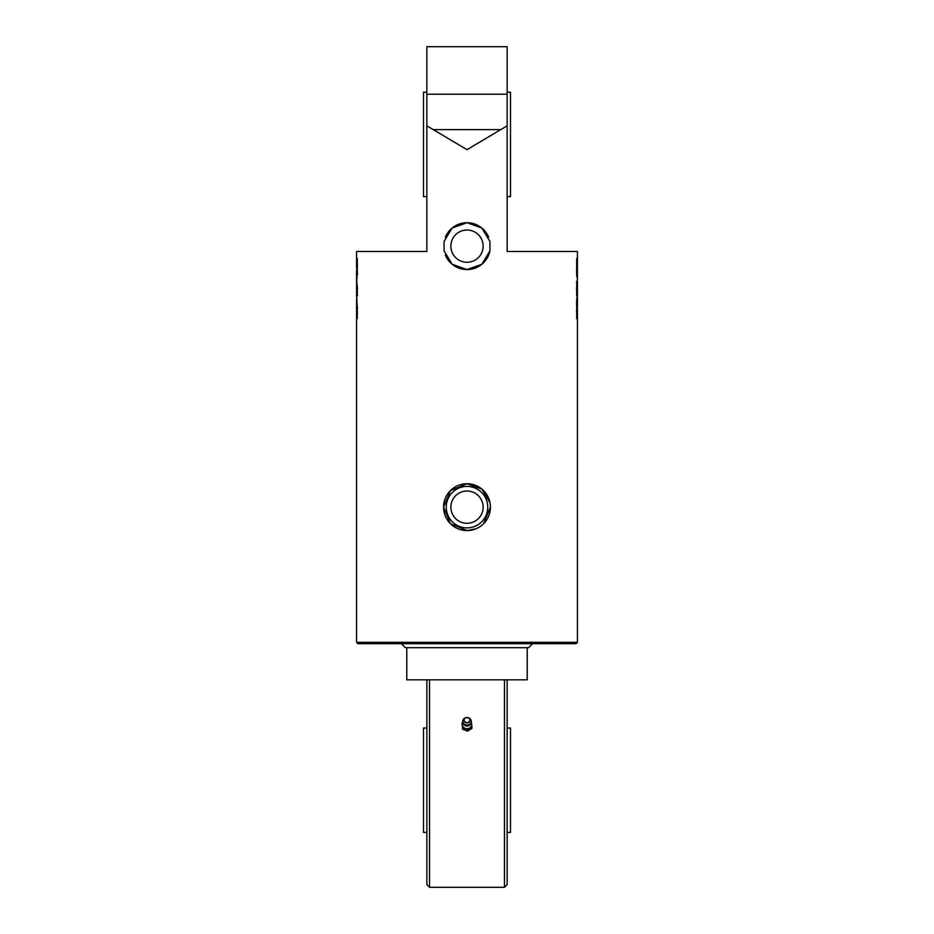 <?xml version="1.0" encoding="UTF-8"?>
<svg xmlns="http://www.w3.org/2000/svg" width="934" height="934" viewBox="0 0 934 934"><rect width="100%" height="100%" fill="white"/><g stroke="black" fill="none" stroke-linecap="round" stroke-linejoin="round"><path stroke-width="1.4" d="M527.231 647.706L527.231 679.824L406.769 679.824L406.769 647.706M483.147 246.144A16.147 16.147 0 0 1 458.933 260.119A16.147 16.147 0 0 1 458.933 232.169A16.147 16.147 0 0 1 483.147 246.144M489.941 250.872L481.827 264.275L467 269.564L452.173 264.275L444.059 250.872L444.059 241.416L452.173 228.013L467 222.712L481.827 228.013L489.941 241.416L489.941 250.872A23.42 23.42 0 0 1 445.366 255.122M445.366 237.166A23.42 23.42 0 0 1 488.634 237.166M356.566 642.347L357.909 643.689L576.091 643.689L577.434 642.347L356.566 642.347L356.566 308.477L357.302 308.477L357.302 318.704L356.566 318.704M475.978 528.796L467 530.582L450.433 523.717L443.58 507.15L450.433 490.595L467 483.73L481.909 489.089L489.988 502.644M467 149.673L426.85 125.821L426.85 46.7L507.15 46.7L507.15 125.821L467 149.673M356.578 258.473L357.302 258.473L357.302 265.163L356.566 265.163L356.566 251.491L426.85 251.491L426.85 125.821M507.15 125.821L507.15 251.491L577.434 251.491L577.434 268.735L576.698 268.735L576.698 258.52L577.434 258.52M490.42 507.15A23.42 23.42 0 0 0 455.29 486.871A23.42 23.42 0 0 0 455.29 527.441A23.42 23.42 0 0 0 490.42 507.15L483.567 523.717M577.434 261.135L577.422 262.664L577.212 261.135M577.165 263.983L577.434 266.435M577.422 269.552L577.422 276.464L576.698 276.464L576.698 269.517L577.235 271.327L577.434 268.735M577.165 272.413L577.084 273.522M577.434 273.522L577.434 272.553M577.422 276.464L577.235 283.492L576.698 281.484L576.698 289.166L577.212 287.438L577.434 289.563L577.434 295.728L576.698 295.728L576.698 290.03L577.422 292.797L577.422 289.984M577.282 276.989L577.352 280.784L577.352 276.989M577.422 281.601L577.422 289.365M577.165 284.345L577.165 286.948M576.698 312.049L577.434 312.049L577.434 318.751L576.698 318.751L576.698 312.049M576.698 306.06L576.698 303.41L577.434 306.294L576.698 311.687L576.698 306.06M577.41 296.347L577.434 303.083L576.698 303.083L576.698 299.417L577.434 295.728M356.59 280.877L356.566 274.141L357.302 274.141L356.566 279.931L357.302 287.193L356.578 284.426L356.566 287.228L356.578 281.484M357.302 271.152L357.302 273.802L356.566 270.918L357.302 265.525L357.302 271.152M356.566 265.163L356.566 267.988M356.578 262.232L356.578 261.415M356.578 287.228L356.788 289.773L357.302 288.057L357.302 295.728L356.765 293.72L356.566 295.821L357.302 307.706L356.765 305.885L356.566 308.477M356.578 295.611L356.578 287.847M356.835 292.867L356.835 290.264M356.718 300.223L356.648 296.428L356.648 300.223M356.578 307.66L356.578 300.748M356.835 304.811L356.916 303.69M356.566 316.077L356.578 314.56L356.788 316.077M356.835 313.24L356.566 310.777M483.147 507.15A16.147 16.147 0 0 1 458.933 521.137A16.147 16.147 0 0 1 458.933 493.175A16.147 16.147 0 0 1 483.147 507.15M577.165 264.696L577.212 266.435M577.165 263.295L577.165 262.664M576.43 269.517L577.235 271.327M576.43 281.484L577.235 283.492M577.212 287.438L576.43 289.166M577.165 295.728L577.282 292.797M577.165 318.751L577.282 315.809M577.165 312.049L577.282 314.992M577.34 309.236L576.43 311.687M576.43 303.41L577.329 306.294M577.422 300.141L576.943 299.3L577.422 300.141M577.142 296.347L577.165 299.3M356.835 312.528L356.788 310.777M356.835 313.917L356.835 314.56M357.57 307.706L356.765 305.885M357.57 295.728L356.765 293.72M356.788 289.773L357.57 288.057M356.835 281.484L356.718 284.426M356.835 258.473L356.718 261.415M356.835 265.163L356.718 262.232M356.66 267.988L357.57 265.525M357.57 273.802L356.671 270.918M356.578 277.083L357.057 277.912L356.578 277.083M356.858 280.877L356.835 277.912M401.41 643.689L405.426 647.706L528.574 647.706L532.59 643.689M462.061 722.951L462.61 729.209L467.549 731.124L471.939 728.38L471.939 726.792L467.549 729.536L462.61 727.621L462.061 722.951L462.715 722.449M471.331 722.099L471.658 724.247A4.682 4.063 180 0 1 469.744 727.948A4.682 4.063 180 0 1 465.085 728.368A4.682 4.063 180 0 1 462.342 725.076A4.682 4.063 180 0 1 462.809 722.846M471.191 722.846A4.682 4.063 180 0 1 471.658 724.247L471.939 726.792M462.61 729.209L462.61 727.621M467.549 731.124L467.549 729.536M462.75 721.655A4.273 3.701 180 0 1 465.506 717.814L465.926 717.674A3.082 2.674 -0 0 0 466.837 722.858A3.082 2.674 -0 0 0 468.074 717.674A3.082 2.674 -0 0 0 465.926 717.674L468.494 717.814A4.273 3.701 180 0 1 467.922 724.901A4.273 3.701 180 0 1 462.75 721.655M470.502 723.395A3.549 3.071 180 0 1 463.498 723.395M426.85 832.416L423.499 832.416L423.499 728.018L426.85 728.018M507.15 832.416L510.501 832.416L510.501 728.018L507.15 728.018M504.477 679.824L504.477 887.3L507.15 884.626L507.15 679.824M426.85 679.824L426.85 884.626L429.523 887.3L429.523 679.824M426.85 196.619L423.499 196.619L423.499 92.209L426.85 92.209M507.15 196.619L510.501 196.619L510.501 92.209L507.15 92.209M432.956 129.604L501.044 129.604M426.85 94.217L507.15 94.217M487.746 507.15A20.746 20.746 0 0 1 456.621 525.118A20.746 20.746 0 0 1 456.621 489.194A20.746 20.746 0 0 1 487.746 507.15M464.163 720.359A2.849 2.475 180 0 1 468.168 717.861A2.849 2.475 180 0 1 468.67 722.11A2.849 2.475 180 0 1 464.163 720.359M577.434 642.347L577.434 318.751M577.434 315.809L577.434 314.992M577.434 312.049L577.434 309.236M577.434 306.294L577.434 303.083M577.434 286.761L577.434 284.543M356.566 304.659L356.566 303.69M356.566 292.669L356.566 290.451M356.566 274.141L356.566 270.918M577.165 268.735L577.165 266.435M577.165 261.135L577.165 258.52M577.165 276.464L577.165 273.522M577.165 272.553L577.165 271.327M577.165 287.438L577.165 286.761M577.165 284.543L577.165 283.492M577.165 309.236L577.165 306.294M577.165 303.083L577.165 300.141M356.835 318.704L356.835 316.077M356.835 310.777L356.835 308.477M356.835 305.885L356.835 304.659M356.835 303.69L356.835 300.748M356.835 293.72L356.835 292.669M356.835 290.451L356.835 289.773M356.835 270.918L356.835 267.988M356.835 277.083L356.835 274.141M462.96 720.079A4.355 4.355 0 0 0 468.705 725.683A4.355 4.355 0 0 0 471.04 720.079M429.523 887.3L504.477 887.3"/></g></svg>
